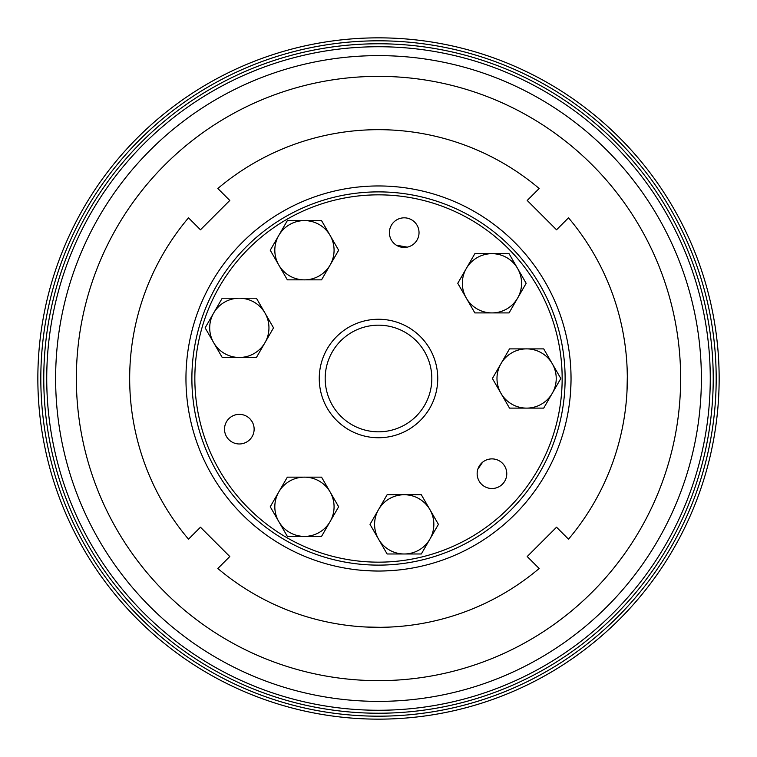 <?xml version="1.0" encoding="UTF-8"?>
<svg xmlns="http://www.w3.org/2000/svg" width="757" height="757" viewBox="0 0 757 757"><rect width="100%" height="100%" fill="white"/><g stroke="black" fill="none" stroke-linecap="round" stroke-linejoin="round"><path stroke-width="1.14" d="M264.978 342.656L256.424 357.465L239.326 357.465A29.618 29.618 0 0 1 213.673 313.029A29.618 29.618 0 0 1 264.978 313.029A29.618 29.618 0 0 1 239.326 357.465L222.217 357.465L205.119 327.847L222.217 298.22L256.424 298.22L273.523 327.847L264.978 342.656M404.219 553.982L387.12 553.982L378.566 539.173A29.618 29.618 0 0 1 404.219 494.737A29.618 29.618 0 0 1 429.872 539.173A29.618 29.618 0 0 1 378.566 539.173L370.012 524.355L387.12 494.737L421.318 494.737L438.426 524.355L421.318 553.982L404.219 553.982M509.064 312.915L474.857 312.915L457.758 283.298L474.857 253.68L491.955 253.68A29.618 29.618 0 0 1 517.608 268.489L526.162 283.298L509.064 312.915M366.057 570.636L378.103 571.043M380.497 571.033L390.896 570.646M390.943 570.636L390.29 570.683M381.386 627.307L387.839 627.146M390.943 627.014L390.338 627.042M380.288 627.316L366.057 627.014M527.213 556.537L539.173 568.498A248.826 248.826 0 0 1 217.827 568.498L229.787 556.537L200.463 527.213L188.502 539.173A248.826 248.826 0 0 1 188.502 217.827L200.463 229.787L229.787 200.463L217.827 188.502A248.826 248.826 0 0 1 539.173 188.502L527.213 200.463L556.537 229.787L568.498 217.827A248.826 248.826 0 0 1 568.498 539.173L556.537 527.213L527.213 556.537M509.508 408.118L492.4 378.5L500.954 363.691A29.618 29.618 0 0 1 552.26 363.691L560.814 378.5L543.715 408.118L526.607 408.118A29.618 29.618 0 0 1 500.954 363.691L509.508 348.882L543.715 348.882L552.26 363.691A29.618 29.618 0 0 1 526.607 408.118L509.508 408.118M304.446 536.391A29.618 29.618 0 0 1 278.794 491.955A29.618 29.618 0 0 1 330.099 491.955A29.618 29.618 0 0 1 304.446 536.391L287.348 536.391L270.24 506.764L287.348 477.147L321.545 477.147L338.653 506.764L321.545 536.391L304.446 536.391M509.064 253.68L517.608 268.489A29.618 29.618 0 0 1 491.955 312.915A29.618 29.618 0 0 1 466.303 268.489A29.618 29.618 0 0 1 491.955 253.68L509.064 253.68M191.881 378.5A186.619 186.619 0 0 0 378.5 565.119A186.619 186.619 0 0 0 565.119 378.5A186.619 186.619 0 0 0 378.5 191.881A186.619 186.619 0 0 0 191.881 378.5M378.5 437.745A59.245 59.245 0 0 0 437.745 378.5A59.245 59.245 0 0 0 378.5 319.255A59.245 59.245 0 0 0 319.255 378.5A59.245 59.245 0 0 0 378.5 437.745M378.5 562.158A183.658 183.658 0 0 0 561.76 390.593A183.658 183.658 0 0 0 386.572 195.022A183.658 183.658 0 0 0 194.89 374.469A183.658 183.658 0 0 0 378.5 562.158M491.955 488.511A14.809 14.809 0 0 1 479.134 466.293A14.809 14.809 0 0 1 504.787 466.293A14.809 14.809 0 0 1 491.955 488.511M239.326 443.971A14.809 14.809 0 0 1 224.517 428.992A14.809 14.809 0 0 1 239.657 414.353A14.809 14.809 0 0 1 254.125 429.654A14.809 14.809 0 0 1 239.326 443.971M404.219 247.454A14.809 14.809 0 0 1 390.905 226.144A14.809 14.809 0 0 1 415.896 223.533A14.809 14.809 0 0 1 404.219 247.454M713.226 378.5A334.726 334.726 0 0 1 211.137 668.384A334.726 334.726 0 0 1 211.137 88.616A334.726 334.726 0 0 1 713.226 378.5A334.726 334.726 0 0 1 211.137 668.384A334.726 334.726 0 0 1 211.137 88.616A334.726 334.726 0 0 1 713.226 378.5M321.545 220.609L338.653 250.236L321.545 279.853L287.348 279.853L270.24 250.236L287.348 220.609L304.446 220.609A29.618 29.618 0 0 1 330.099 265.045A29.618 29.618 0 0 1 278.794 265.045A29.618 29.618 0 0 1 304.446 220.609L321.545 220.609M378.5 76.362A302.138 302.138 0 0 0 116.833 529.569A302.138 302.138 0 0 0 640.167 529.569A302.138 302.138 0 0 0 378.5 76.362M627.307 375.614L627.146 369.161M627.014 366.057L627.042 366.662M627.316 376.712L627.014 390.943M396.384 245.211L407.275 247.132M253.955 426.834L253.245 424.09M252.034 421.545L250.34 419.264M482.635 462.196L477.875 469.103M719.15 378.5A340.65 340.65 0 0 1 208.175 673.512A340.65 340.65 0 0 1 208.175 83.488A340.65 340.65 0 0 1 719.15 378.5M55.621 378.5A322.879 322.879 0 0 1 378.5 55.621A322.879 322.879 0 0 1 701.379 378.5A322.879 322.879 0 0 1 378.5 701.379A322.879 322.879 0 0 1 55.621 378.5M571.043 378.5A192.543 192.543 0 0 1 282.229 545.248A192.543 192.543 0 0 1 282.229 211.752A192.543 192.543 0 0 1 571.043 378.5M570.636 390.943L571.033 379.844M571.043 379.125L570.854 369.936M570.636 366.057L570.683 366.71M431.821 378.5A53.321 53.321 0 0 0 378.5 325.179A53.321 53.321 0 0 0 325.179 378.5A53.321 53.321 0 0 0 378.5 431.821A53.321 53.321 0 0 0 431.821 378.5M710.265 378.5A331.765 331.765 0 0 0 212.622 91.181A331.765 331.765 0 0 0 212.622 665.819A331.765 331.765 0 0 0 710.265 378.5M716.188 378.5A337.688 337.688 0 0 0 209.661 86.052A337.688 337.688 0 0 0 209.661 670.948A337.688 337.688 0 0 0 716.188 378.5"/></g></svg>
